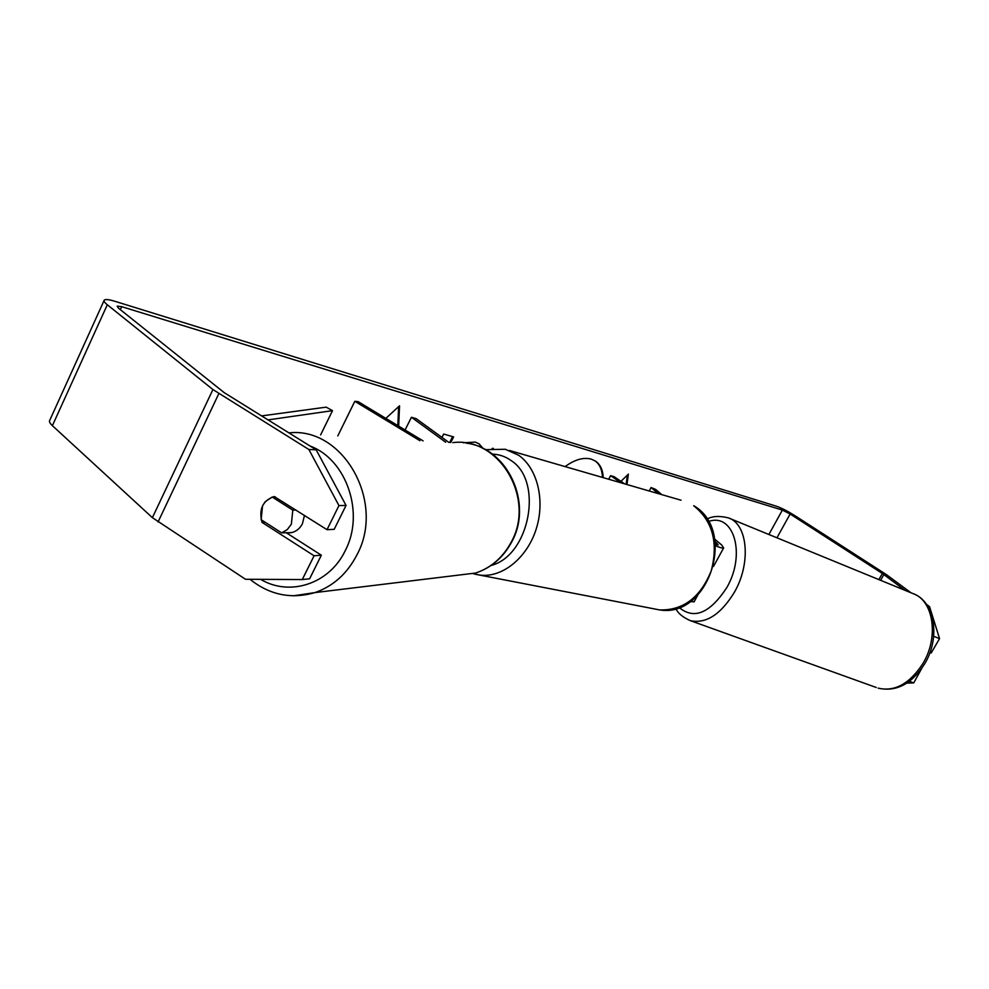 <?xml version="1.0" encoding="UTF-8"?>
<svg xmlns="http://www.w3.org/2000/svg" width="989" height="989" viewBox="0 0 989 989"><rect width="100%" height="100%" fill="white"/><g stroke="black" fill="none" stroke-linecap="round" stroke-linejoin="round"><path stroke-width="1.48" d="M694.216 601.609L690.05 601.732M715.059 541.49L718.175 544.865L715.393 544.37M714.676 539.104L721.698 545.013L723.639 547.931C722.699 548.413 719.98 547.671 715.492 545.718M661.814 494.636L655.534 489.357L651.071 487.528L658.291 493.622M624.591 483.844L614.12 476.698L610.596 475.66L608.692 479.245M621.067 482.83L610.596 475.66M723.639 547.931L713.514 566.4M651.071 487.528L649.217 490.989M419.954 440.711L354.804 401.311L358.166 401.645L423.107 440.896M445.693 442.219L411.436 417.271L405.07 430.005M448.821 442.392L416.171 418.656L411.436 417.271M354.804 401.311L337.793 435.926M304.464 515.38L302.449 523.676C300.001 528.41 296.403 531.39 291.681 532.601L287.762 532.972M291.372 524.145L287.28 529.597L281.667 532.861L261.133 519.707L262.555 505.762L265.25 501.683L272.173 497.022L292.806 510.126L291.372 524.145M291.681 532.601L281.667 532.861M288.912 532.75L286.798 533.083M275.461 496.985L272.173 497.022M292.806 510.126L296.045 510.04M603.228 477.65C602.931 470.096 600.385 464.595 595.563 461.158L591.311 459.143C583.535 457.054 574.794 459.539 565.102 466.598M602.425 477.427C602.214 469.936 599.791 464.434 595.155 460.886M450.786 442.516L453.617 436.915L443.653 434.047L441.959 437.41M492.126 448.45L493.301 448.351M904.886 590.272L882.361 573.484L790.137 514.02L782.373 510.089L121.709 306.677L117.184 306.17L118.507 308.197L224.206 392.645L316.171 449.81L346.051 505.428L334.183 529.325L327.013 529.684L274.2 496.515C262.715 500.57 258.648 509.187 261.986 522.365L314.082 555.781L302.288 579.554L309.619 578.788L321.338 555.2L314.082 555.781M385.834 418.372L399.544 405.799L398.666 426.123M626.977 484.536L628.374 474.127L620.931 481.359M463.445 442.775L475.338 442.095L479.22 443.95L483.04 448.474M910.98 592.77L886.367 574.584L794.34 515.306C787.454 511.016 781.446 507.975 776.303 506.17L114.971 301.311C109.087 299.531 105.526 299.111 104.278 300.075C103.486 300.916 104.5 302.486 107.306 304.76L212.919 389.555L308.865 449.501L316.171 449.81M346.051 505.428L338.955 505.589L327.013 529.684M338.955 505.589L308.865 449.501M104.006 300.681L49.833 420.127C48.881 421.326 49.734 423.181 52.392 425.666L152.393 517.667L245.495 579.27L302.288 579.554M286.093 532.638L321.338 555.2M921.674 668.49L913.737 682.917L906.826 683.102M909.386 681.31L913.737 682.917M927.484 605.824L929.561 606.665L926.532 604.403M929.969 652.542L931.156 653.012L939.55 638.622L933.678 636.298M929.561 606.665L939.55 638.622M265.101 522.241L261.986 522.365M398.641 406.627L397.825 425.616M626.136 484.301L627.36 475.103M449.686 442.442L452.628 436.631M478.8 443.665L482.335 448.128M261.479 415.924L326.197 407.147L332.502 410.645L320.621 434.925M267.92 419.917L332.502 410.645M717.05 543.171L716.234 544.655M293.337 595.823L314.91 592.596C333.108 586.279 347.065 573.805 356.782 555.15C385.957 502.214 343.134 426.543 288.862 432.885M310.101 446.039C346.793 459.576 365.028 513.575 345.149 550.848C329.288 583.98 289.728 596.787 260.663 579.356M452.826 442.627C499.185 436.495 536.063 498.666 511.078 542.343C502.832 557.586 491.014 567.822 475.622 573.039L454.347 575.623M782.373 510.089L768.886 534.493M121.709 306.677L120.349 309.668M218.816 393.647L158.055 521.982M790.137 514.02L776.946 537.806M882.361 573.484L878.875 579.603M883.882 574.535L880.593 580.308M107.306 304.76L52.392 425.666M212.919 389.555L152.393 517.667M922.96 663.446C939.191 636.867 933.406 600.162 912.872 593.548C935.137 601.287 940.588 637.806 924.703 663.78C911.759 684.029 896.219 692.152 878.108 688.146C894.81 691.979 909.756 683.745 922.96 663.446M706.987 519.151C712.179 516.085 719.287 515.652 728.312 517.865C747.622 523.787 751.405 562.753 734.506 592.052C720.845 614.441 706.146 623.985 690.384 620.672L876.242 687.479M679.109 607.493C694.068 619.893 709.954 613.267 726.791 587.602C746.336 554.112 733.653 512.203 708.433 521.549M653.902 608.816L659.589 609.916C683.201 610.572 700.435 597.517 711.264 570.764C718.496 542.627 712.649 520.943 693.697 505.738L694.253 505.997C737.126 531.452 708.347 618.434 659.589 609.916L474.98 574.176M485.364 449.674L505.292 449.266L518.669 455.274C537.534 468.403 545.384 500.718 536.1 529.338C526.939 558.019 502.424 577.724 480.295 575.153L473.348 573.719M491.038 565.485C529.82 555.657 543.802 480.691 510.781 460.342C505.169 456.386 499.025 454.322 492.361 454.136M697.727 595.217L694.006 601.992M466.239 443.146C507.839 448.079 533.368 503.648 511.573 542.182C503.277 557.487 491.286 567.773 475.622 573.039L314.91 592.596C291.248 599.421 269.614 594.982 249.982 579.294M729.511 518.347L912.872 593.548M675.808 608.569C677.873 613.205 682.731 617.235 690.384 620.672M509.422 450.452L681.025 500.211"/></g></svg>
